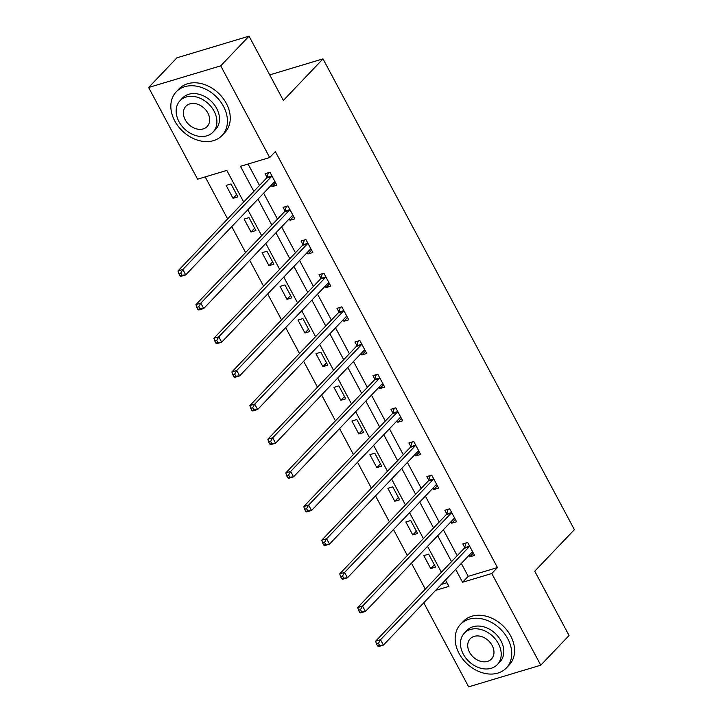 <?xml version="1.0" encoding="UTF-8"?>
<svg xmlns="http://www.w3.org/2000/svg" width="723" height="723" viewBox="0 0 723 723"><rect width="100%" height="100%" fill="white"/><g stroke="black" fill="none" stroke-linecap="round" stroke-linejoin="round"><path stroke-width="1.08" d="M243.705 202.033L226.814 170.411L197.587 179.187L148.622 87.492L176.936 57.804L249.046 36.15L283.371 100.443L323.009 58.879L574.378 529.652L534.74 571.215L569.073 635.508L540.759 665.196L468.649 686.85L423.768 602.792M205.196 176.9L227.618 218.897M231.749 226.624L245.594 252.553M249.715 260.28L263.561 286.209M267.691 293.945L281.536 319.864M285.657 327.6L299.503 353.529M303.633 361.256L317.478 387.185M321.599 394.912L335.445 420.84M339.575 428.567L353.42 454.496M357.542 462.232L371.387 488.152M375.517 495.888L389.363 521.807M393.484 529.543L407.329 555.472M411.459 563.199L425.305 589.128M323.009 58.879L269.724 74.885M441.274 584.437L446.977 582.729M435.598 567.112L428.685 554.17L423.814 555.635L430.727 568.576L435.598 567.112M417.623 533.457L410.718 520.515L405.847 521.979L412.752 534.921L417.623 533.457M399.656 499.801L392.743 486.859L387.871 488.314L394.785 501.265L399.656 499.801M381.681 466.145L374.776 453.194L369.905 454.659L376.81 467.609L381.681 466.145M363.714 432.49L356.801 419.539L351.929 421.003L358.843 433.945L363.714 432.49M345.739 398.825L338.834 385.883L333.954 387.347L340.867 400.289L345.739 398.825M327.772 365.169L320.858 352.228L315.987 353.692L322.901 366.633L327.772 365.169M309.796 331.514L302.892 318.572L298.012 320.036L304.925 332.978L309.796 331.514M291.83 297.858L284.916 284.916L280.045 286.371L286.959 299.322L291.83 297.858M273.854 264.202L266.941 251.252L262.069 252.716L268.983 265.666L273.854 264.202M255.888 230.547L248.974 217.596L244.103 219.06L251.017 232.002L255.888 230.547M237.912 196.882L230.999 183.94L226.127 185.404L233.041 198.346L237.912 196.882M461.328 563.416L468.224 576.339L497.46 567.564L275.355 151.595L269.688 157.533L240.461 166.308L253.845 191.396M248.07 164.022L259.512 185.459M263.642 193.186L277.487 219.114M281.609 226.841L295.454 252.77M299.584 260.497L313.43 286.425M317.551 294.153L331.396 320.081M335.526 327.817L349.372 353.737M353.493 361.473L367.338 387.401M371.468 395.129L385.314 421.057M389.435 428.784L403.28 454.713M407.411 462.44L421.256 488.368M425.377 496.095L439.223 522.024M443.353 529.76L457.198 555.68M468.938 555.436L469.706 556.873L474.577 555.409L467.664 542.467L462.792 543.931L464.654 547.419M450.962 521.78L451.73 523.217L456.602 521.753L449.688 508.802L444.817 510.266L446.687 513.764M432.996 488.115L433.764 489.561L438.635 488.097L431.721 475.147L426.85 476.611L428.712 480.108M415.02 454.46L415.788 455.897L420.659 454.442L413.746 441.491L408.875 442.955L410.745 446.443M397.054 420.804L397.822 422.241L402.693 420.777L395.779 407.835L390.908 409.299L392.77 412.788M379.078 387.148L379.846 388.585L384.717 387.121L377.804 374.18L372.932 375.644L374.803 379.132M361.111 353.493L361.88 354.93L366.751 353.466L359.837 340.524L354.966 341.988L356.828 345.477M343.136 319.837L343.904 321.274L348.775 319.81L341.862 306.859L336.99 308.323L338.861 311.821M325.16 286.172L325.928 287.618L330.809 286.154L323.895 273.204L319.024 274.668L320.885 278.165M307.194 252.517L307.962 253.954L312.833 252.49L305.919 239.548L301.048 241.012L302.91 244.501M289.218 218.861L289.986 220.298L294.867 218.834L287.953 205.892L283.082 207.356L284.943 210.845M271.252 185.205L272.02 186.642L276.891 185.178L269.977 172.237L265.106 173.701L266.968 177.189M249.046 36.15L220.732 65.838L269.688 157.533M148.622 87.492L220.732 65.838M497.46 567.564L491.794 573.502L540.759 665.196M455.662 569.353L462.566 582.277L491.794 573.502M257.975 199.123L271.821 225.052M275.951 232.779L289.796 258.707M293.918 266.435L307.763 292.363M311.893 300.09L325.739 326.019M329.86 333.755L343.705 359.674M347.835 367.411L361.681 393.339M365.802 401.066L379.647 426.995M383.777 434.722L397.623 460.65M401.744 468.377L415.589 494.306M419.72 502.033L433.565 527.962M437.686 535.698L451.532 561.617M435.617 590.375L448.92 586.38L445.513 579.991M441.382 572.264L427.546 546.335M423.416 538.608L409.57 512.679M405.44 504.943L391.604 479.024M387.474 471.288L373.628 445.359M369.498 437.632L355.653 411.703M351.532 403.976L337.686 378.048M333.556 370.321L319.711 344.392M315.589 336.665L301.744 310.736M297.614 303L283.768 277.081M279.647 269.345L265.802 243.416M261.672 235.689L247.826 209.76M468.224 576.339L462.566 582.277M473.33 553.068L469.706 556.873M434.351 564.78L430.727 568.576M416.376 531.125L412.752 534.921M455.354 519.412L451.73 523.217M398.409 497.46L394.785 501.265M437.388 485.757L433.764 489.561M380.434 463.805L376.81 467.609M419.412 452.101L415.788 455.897M362.467 430.149L358.843 433.945M401.446 418.445L397.822 422.241M344.491 396.493L340.867 400.289M383.47 384.79L379.846 388.585M326.525 362.838L322.901 366.633M365.504 351.125L361.88 354.93M308.549 329.173L304.925 332.978M347.528 317.469L343.904 321.274M290.583 295.517L286.959 299.322M329.552 283.814L325.928 287.618M272.607 261.862L268.983 265.666M311.586 250.158L307.962 253.954M254.641 228.206L251.017 232.002M293.61 216.502L289.986 220.298M236.665 194.55L233.041 198.346M275.644 182.847L272.02 186.642M471.613 552.625L472.914 552.3M469.091 546.859L464.22 548.323L375.653 641.184L380.533 639.719L469.091 546.859A2.53 1.509 73.3 0 0 469.426 546.254L469.525 545.955M378.463 643.316L380.533 639.719L383.407 645.115L378.536 646.579L377.659 646.064L379.611 645.476L378.463 643.316L376.511 643.904L377.659 646.064M472.706 551.92L472.471 551.965A2.53 1.509 73.3 0 0 472.39 551.983A2.53 1.509 73.3 0 0 471.974 552.255L383.407 645.115L379.611 645.476M464.22 548.323A2.53 1.509 73.3 0 0 464.555 547.718L466.118 542.928M375.653 641.184L376.511 643.904M459.087 653.456A31.64 24.094 -136.4 0 0 506.344 667.98A31.64 24.094 -136.4 0 0 507.808 638.825A31.64 24.094 -136.4 0 0 460.551 624.311A31.64 24.094 -136.4 0 0 459.087 653.456M506.344 667.98L509.182 665.015A31.64 24.094 -136.4 0 0 510.646 635.86A31.64 24.094 -136.4 0 0 463.38 621.337L460.551 624.311M464.356 633.149L466.968 630.42A22.784 17.343 43.6 0 1 500.994 640.876A22.784 17.343 43.6 0 1 499.936 661.87L497.334 664.6A22.784 17.343 -136.4 0 0 498.382 643.606A22.784 17.343 -136.4 0 0 464.356 633.149A22.784 17.343 -136.4 0 0 463.307 654.143A22.784 17.343 -136.4 0 0 497.334 664.6M492.146 645.476A14.686 11.179 -136.4 0 0 470.221 638.743A14.686 11.179 -136.4 0 0 469.543 652.273A14.686 11.179 -136.4 0 0 491.468 659.005A14.686 11.179 -136.4 0 0 492.146 645.476M174.776 120.985A31.64 24.094 -136.4 0 0 222.033 135.508A31.64 24.094 -136.4 0 0 223.497 106.353A31.64 24.094 -136.4 0 0 176.24 91.83A31.64 24.094 -136.4 0 0 174.776 120.985M222.033 135.508L224.862 132.535A31.64 24.094 -136.4 0 0 226.326 103.389A31.64 24.094 -136.4 0 0 179.069 88.866L176.24 91.83M180.045 100.678L182.648 97.948A22.784 17.343 43.6 0 1 216.674 108.405A22.784 17.343 43.6 0 1 215.626 129.39L213.014 132.119A22.784 17.343 -136.4 0 0 214.071 111.134A22.784 17.343 -136.4 0 0 180.045 100.678A22.784 17.343 -136.4 0 0 178.988 121.672A22.784 17.343 -136.4 0 0 213.014 132.119M207.835 113.005A14.686 11.179 -136.4 0 0 185.901 106.272A14.686 11.179 -136.4 0 0 185.224 119.792A14.686 11.179 -136.4 0 0 207.158 126.534A14.686 11.179 -136.4 0 0 207.835 113.005M453.646 518.969L454.948 518.644M451.116 513.203L446.245 514.659L357.686 607.528L362.557 606.064L451.116 513.203A2.53 1.509 73.3 0 0 451.459 512.598L451.559 512.3M360.488 609.661L362.557 606.064L365.44 611.459L360.569 612.923L359.692 612.408L361.636 611.821L360.488 609.661L358.536 610.248L359.692 612.408M454.74 518.255L454.505 518.31A2.53 1.509 73.3 0 0 454.424 518.328A2.53 1.509 73.3 0 0 453.999 518.59L365.44 611.459L361.636 611.821M446.245 514.659A2.53 1.509 73.3 0 0 446.588 514.062L448.143 509.272M357.686 607.528L358.536 610.248M435.671 485.314L436.972 484.988M433.149 479.539L428.278 481.003L339.711 573.872L344.591 572.408L433.149 479.539A2.53 1.509 73.3 0 0 433.484 478.942L433.583 478.644M342.512 576.005L344.591 572.408L347.465 577.804L342.594 579.259L341.717 578.752L343.669 578.165L342.512 576.005L340.569 576.593L341.717 578.752M436.764 484.6L436.529 484.645A2.53 1.509 73.3 0 0 436.448 484.672A2.53 1.509 73.3 0 0 436.023 484.934L347.465 577.804L343.669 578.165M428.278 481.003A2.53 1.509 73.3 0 0 428.612 480.406L430.176 475.617M339.711 573.872L340.569 576.593M417.704 451.649L418.997 451.333M415.174 445.883L410.303 447.347L321.744 540.208L326.615 538.752L415.174 445.883A2.53 1.509 73.3 0 0 415.517 445.287L415.617 444.988M324.546 542.349L326.615 538.752L329.498 544.139L324.627 545.603L323.75 545.088L325.693 544.509L324.546 542.349L322.594 542.937L323.75 545.088M418.798 450.944L418.563 450.989A2.53 1.509 73.3 0 0 418.481 451.016A2.53 1.509 73.3 0 0 418.057 451.279L329.498 544.139L325.693 544.509M410.303 447.347A2.53 1.509 73.3 0 0 410.646 446.751L412.2 441.961M321.744 540.208L322.594 542.937M399.729 417.993L401.03 417.668M397.207 412.227L392.336 413.692L303.768 506.552L308.64 505.088L397.207 412.227A2.53 1.509 73.3 0 0 397.542 411.631L397.641 411.324M306.57 508.694L308.64 505.088L311.523 510.483L306.651 511.947L305.775 511.432L307.727 510.854L306.57 508.694L304.627 509.281L305.775 511.432M400.822 417.288L400.587 417.334A2.53 1.509 73.3 0 0 400.506 417.352A2.53 1.509 73.3 0 0 400.081 417.623L311.523 510.483L307.727 510.854M392.336 413.692A2.53 1.509 73.3 0 0 392.67 413.095L394.234 408.296M303.768 506.552L304.627 509.281M381.753 384.338L383.054 384.012M379.232 378.572L374.36 380.036L285.802 472.896L290.673 471.432L379.232 378.572A2.53 1.509 73.3 0 0 379.575 377.975L379.674 377.668M288.604 475.038L290.673 471.432L293.556 476.828L288.685 478.292L287.808 477.776L289.751 477.189L288.604 475.038L286.651 475.617L287.808 477.776M382.856 383.633L382.621 383.678A2.53 1.509 73.3 0 0 382.539 383.696A2.53 1.509 73.3 0 0 382.115 383.967L293.556 476.828L289.751 477.189M374.36 380.036A2.53 1.509 73.3 0 0 374.704 379.439L376.258 374.641M285.802 472.896L286.651 475.617M363.786 350.682L365.088 350.357M361.265 344.916L356.394 346.38L267.826 439.241L272.698 437.776L361.265 344.916A2.53 1.509 73.3 0 0 361.599 344.311L361.699 344.012M270.628 441.373L272.698 437.776L275.58 443.172L270.709 444.636L269.833 444.121L271.785 443.533L270.628 441.373L268.685 441.961L269.833 444.121M364.88 349.977L364.645 350.022A2.53 1.509 73.3 0 0 364.564 350.04A2.53 1.509 73.3 0 0 364.139 350.312L275.58 443.172L271.785 443.533M356.394 346.38A2.53 1.509 73.3 0 0 356.728 345.775L358.292 340.985M267.826 439.241L268.685 441.961M345.811 317.026L347.112 316.701M343.289 311.261L338.418 312.716L249.86 405.585L254.731 404.121L343.289 311.261A2.53 1.509 73.3 0 0 343.633 310.655L343.732 310.357M252.661 407.718L254.731 404.121L257.614 409.516L252.734 410.98L251.866 410.465L253.809 409.878L252.661 407.718L250.709 408.305L251.866 410.465M346.913 316.312L346.679 316.367A2.53 1.509 73.3 0 0 346.597 316.385A2.53 1.509 73.3 0 0 346.172 316.647L257.614 409.516L253.809 409.878M338.418 312.716A2.53 1.509 73.3 0 0 338.762 312.119L340.316 307.329M249.86 405.585L250.709 408.305M327.844 283.371L329.146 283.045M325.323 277.596L320.452 279.06L231.884 371.929L236.755 370.465L325.323 277.596A2.53 1.509 73.3 0 0 325.657 276.999L325.757 276.701M234.686 374.062L236.755 370.465L239.638 375.852L234.767 377.316L233.891 376.81L235.843 376.222L234.686 374.062L232.743 374.65L233.891 376.81M328.938 282.657L328.703 282.702A2.53 1.509 73.3 0 0 328.622 282.729A2.53 1.509 73.3 0 0 328.197 282.991L239.638 375.852L235.843 376.222M320.452 279.06A2.53 1.509 73.3 0 0 320.786 278.463L322.35 273.674M231.884 371.929L232.743 374.65M309.869 249.706L311.17 249.381M307.347 243.94L302.476 245.404L213.918 338.265L218.789 336.81L307.347 243.94A2.53 1.509 73.3 0 0 307.691 243.344L307.79 243.045M216.719 340.406L218.789 336.81L221.672 342.196L216.792 343.66L215.924 343.145L217.867 342.566L216.719 340.406L214.767 340.994L215.924 343.145M310.971 249.001L310.736 249.046A2.53 1.509 73.3 0 0 310.655 249.074A2.53 1.509 73.3 0 0 310.23 249.336L221.672 342.196L217.867 342.566M302.476 245.404A2.53 1.509 73.3 0 0 302.82 244.808L304.374 240.009M213.918 338.265L214.767 340.994M291.902 216.05L293.204 215.725M289.381 210.285L284.51 211.749L195.942 304.609L200.813 303.145L289.381 210.285A2.53 1.509 73.3 0 0 289.715 209.688L289.815 209.381M198.744 306.751L200.813 303.145L203.696 308.54L198.825 310.004L197.948 309.489L199.9 308.902L198.744 306.751L196.801 307.338L197.948 309.489M292.996 215.346L292.761 215.391A2.53 1.509 73.3 0 0 292.679 215.409A2.53 1.509 73.3 0 0 292.255 215.68L203.696 308.54L199.9 308.902M284.51 211.749A2.53 1.509 73.3 0 0 284.844 211.152L286.407 206.353M195.942 304.609L196.801 307.338M273.927 182.395L275.228 182.069M271.405 176.629L266.534 178.093L177.975 270.953L182.847 269.489L271.405 176.629A2.53 1.509 73.3 0 0 271.749 176.032L271.848 175.725M180.777 273.095L182.847 269.489L185.721 274.885L180.849 276.349L179.982 275.834L181.925 275.246L180.777 273.095L178.825 273.674L179.982 275.834M275.029 181.69L274.794 181.735A2.53 1.509 73.3 0 0 274.713 181.753A2.53 1.509 73.3 0 0 274.288 182.024L185.721 274.885L181.925 275.246M266.534 178.093A2.53 1.509 73.3 0 0 266.877 177.487L268.432 172.698M177.975 270.953L178.825 273.674M469.426 546.254L464.555 547.718M451.459 512.598L446.588 514.062M433.484 478.942L428.612 480.406M415.517 445.287L410.646 446.751M397.542 411.631L392.67 413.095M379.575 377.975L374.704 379.439M361.599 344.311L356.728 345.775M343.633 310.655L338.762 312.119M325.657 276.999L320.786 278.463M307.691 243.344L302.82 244.808M289.715 209.688L284.844 211.152M271.749 176.032L266.877 177.487"/></g></svg>
